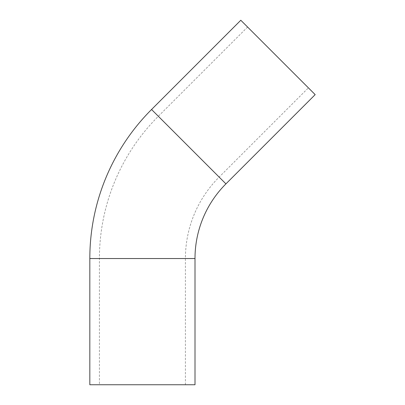 <?xml version="1.0" encoding="UTF-8"?>
<svg xmlns="http://www.w3.org/2000/svg" width="405" height="405" viewBox="0 0 405 405"><rect width="100%" height="100%" fill="white"/><g stroke="black" fill="none" stroke-linecap="round" stroke-linejoin="round"><path stroke-width="0.3" stroke-dasharray="2.02 1.52" d="M185.409 384.75L185.409 258.537A115.192 115.192 0 0 1 219.145 177.086L308.392 87.839L247.587 27.034L158.34 116.281A201.184 201.184 0 0 0 99.417 258.537L99.417 384.75L185.409 384.75L99.417 384.75M89.824 384.75L195.002 384.75M240.803 20.25L315.176 94.623M247.587 27.034L308.392 87.839M225.929 183.87L151.556 109.497M89.824 258.537L195.002 258.537M185.409 258.537L99.417 258.537L185.409 258.537M158.34 116.281L219.145 177.086L158.34 116.281"/><path stroke-width="0.61" d="M151.556 109.497A210.777 210.777 0 0 0 89.824 258.537L89.824 384.75L195.002 384.75L195.002 258.537A105.599 105.599 0 0 1 225.929 183.87L315.176 94.623L240.803 20.25L151.556 109.497L225.929 183.87M195.002 258.537L89.824 258.537"/></g></svg>

